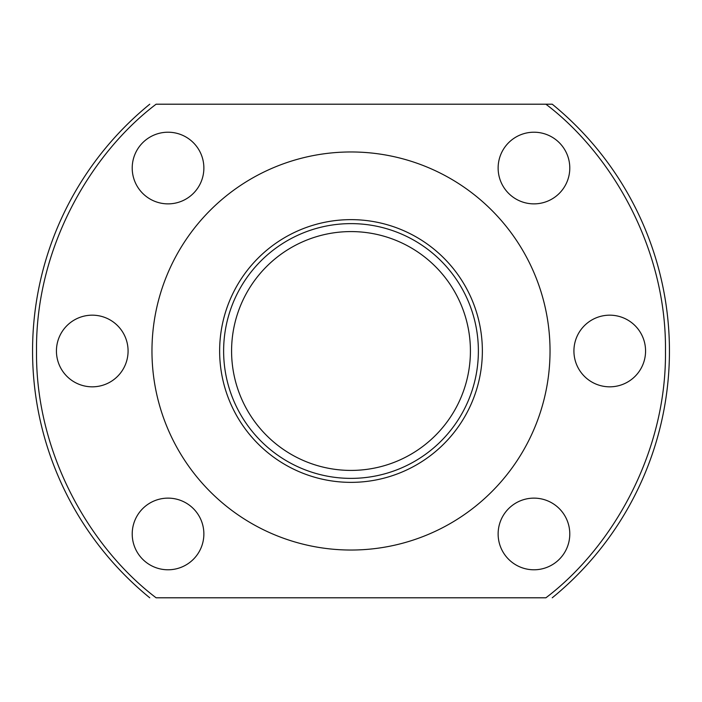 <?xml version="1.0" encoding="UTF-8"?>
<svg xmlns="http://www.w3.org/2000/svg" width="702" height="702" viewBox="0 0 702 702"><rect width="100%" height="100%" fill="white"/><g stroke="black" fill="none" stroke-linecap="round" stroke-linejoin="round"><path stroke-width="1.05" d="M351 223.622A127.378 127.378 0 0 1 478.378 351A127.378 127.378 0 0 1 351 478.378A127.378 127.378 0 0 1 223.622 351A127.378 127.378 0 0 1 351 223.622M351 231.581A119.419 119.419 0 0 1 470.419 351A119.419 119.419 0 0 1 351 470.419A119.419 119.419 0 0 1 231.581 351A119.419 119.419 0 0 1 351 231.581M92.26 386.828A35.828 35.828 0 0 1 56.432 351A35.828 35.828 0 0 1 92.26 315.172A35.828 35.828 0 0 1 128.08 351A35.828 35.828 0 0 1 92.26 386.828M609.74 386.828A35.828 35.828 0 0 1 573.92 351A35.828 35.828 0 0 1 609.74 315.172A35.828 35.828 0 0 1 645.568 351A35.828 35.828 0 0 1 609.74 386.828M168.041 569.787A35.828 35.828 0 0 1 132.213 533.959A35.828 35.828 0 0 1 168.041 498.13A35.828 35.828 0 0 1 203.87 533.959A35.828 35.828 0 0 1 168.041 569.787M168.041 203.87A35.828 35.828 0 0 1 132.213 168.041A35.828 35.828 0 0 1 168.041 132.213A35.828 35.828 0 0 1 203.87 168.041A35.828 35.828 0 0 1 168.041 203.87M533.959 203.87A35.828 35.828 0 0 1 498.13 168.041A35.828 35.828 0 0 1 533.959 132.213A35.828 35.828 0 0 1 569.787 168.041A35.828 35.828 0 0 1 533.959 203.87M533.959 569.787A35.828 35.828 0 0 1 498.13 533.959A35.828 35.828 0 0 1 533.959 498.13A35.828 35.828 0 0 1 569.787 533.959A35.828 35.828 0 0 1 533.959 569.787M351 482.362A131.362 131.362 0 0 1 219.638 351A131.362 131.362 0 0 1 351 219.638A131.362 131.362 0 0 1 482.362 351A131.362 131.362 0 0 1 351 482.362M351 151.965A199.035 199.035 0 0 0 151.965 351A199.035 199.035 0 0 0 351 550.035A199.035 199.035 0 0 0 550.035 351A199.035 199.035 0 0 0 351 151.965M545.893 104.203L552.246 104.203L545.893 104.203C610.924 153.352 666.628 247.727 665.47 351C666.628 454.273 610.924 548.648 545.893 597.797L156.107 597.797C91.076 548.648 35.372 454.273 36.53 351C35.372 247.727 91.076 153.352 156.107 104.203L545.893 104.203M552.246 104.203A318.454 318.454 0 0 1 552.246 597.797M149.754 597.797A318.454 318.454 0 0 1 149.754 104.203"/></g></svg>
